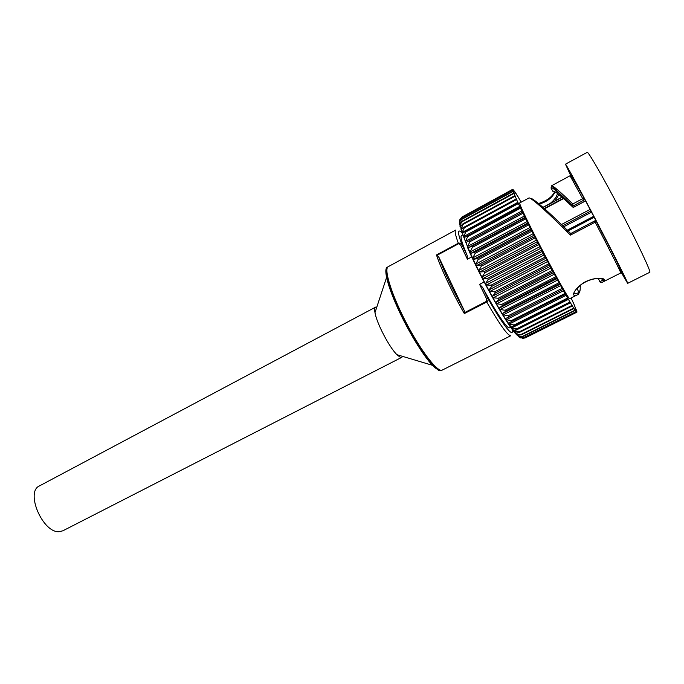 <?xml version="1.0" encoding="UTF-8"?>
<svg xmlns="http://www.w3.org/2000/svg" width="684" height="684" viewBox="0 0 684 684"><rect width="100%" height="100%" fill="white"/><g stroke="black" fill="none" stroke-linecap="round" stroke-linejoin="round"><path stroke-width="1.03" d="M376.816 307.082L375.601 307.125L39.492 485.896C24.932 491.83 43.041 533.657 59.431 531.656L62.911 530.775L401.799 357.33L402.534 356.355M375.601 307.125C374.635 307.672 374.43 309.51 374.986 312.639C376.645 323.096 389.29 347.344 396.925 354.68L400.123 357.176M386.956 269.163C378.825 277.781 427.714 371.472 439.427 369.728M596.02 220.787L583.178 196.257L583.871 198.018L572.79 203.994L573.115 207.363C559.914 194.931 553.211 189.639 553.005 191.503L554.656 191.888M621.123 272.223L627.655 283.347L649.8 272.275C651.296 272.206 638.129 244.171 620.858 211.082C603.596 177.994 588.129 151.164 587.214 152.344L565.471 164.177L570.858 175.899M530.485 198.48C531.536 196.582 550.107 213.023 570.721 233.552L595.755 220.359L596.115 221.146C610.094 248.591 623.295 272.42 620.756 272.976C621.568 273.574 609.444 249.455 595.183 222.18L594.584 221.086L570.73 233.56L570.413 235.116L595.183 222.18L596.08 220.923C614.215 255.568 627.382 282.295 620.961 271.172M601.612 282.577L599.962 281.979L598.329 278.474M601.706 282.535C610.171 278.807 598.543 275.481 585.41 281.731C572.841 288.879 569.994 299.241 578.442 294.274L578.886 292.478C575.278 294.394 573.705 294.257 574.15 292.068M602.724 278.833L602.484 280.201L603.493 280.269C604.69 279.867 603.647 279.243 600.355 278.414C594.028 278.26 587.838 280.175 581.785 284.159C573.354 291.307 575.928 290.409 574.5 291.435M601.621 278.559L602.476 280.209L599.911 281.876M580.254 285.322C580.348 289.99 579.921 292.436 578.972 292.666M578.442 294.274L569.832 298.626C569.268 303.157 515.83 200.737 519.866 202.874L528.903 197.992M571.627 176.626C568.678 170.042 572.79 177.147 583.939 197.933L584.264 198.309M551.535 186.296L552.467 185.997M556.246 188.716L555.716 190.4M553.005 191.503L551.022 188.057C550.765 185.886 557.999 191.888 572.705 206.064M538.163 204.388C546.601 202.131 552.253 197.95 555.1 191.836M572.79 203.994C560.196 191.708 553.117 185.629 551.569 185.757L572.645 205.884M528.912 198.001C530.331 196.582 549.534 213.989 570.413 235.116M577.219 288.742L578.886 292.478M577.339 288.947L578.39 286.972M627.655 283.347C628.425 283.621 614.677 256.115 597.534 223.258C580.383 190.4 565.685 163.382 565.471 164.177M555.032 200.865L558.896 194.615M557.409 193.649L557.409 193.675C556.75 196.71 554.348 199.976 550.192 203.456M543.72 206.927L541.737 207.526M460.606 245.128L461.991 244.829C461.444 243.418 460.212 242.88 458.314 243.213L460.606 245.128L467.411 259.202L467.198 255.559C462.025 243.324 460.11 236.69 461.426 235.664L462.974 234.826M464.325 313.571L464.282 310.63C452.782 290.042 444.215 272.035 438.581 256.594L436.469 254.961C441.129 268.957 452.799 293.59 464.325 313.571L486.743 302.012C488.196 300.686 488.598 299.481 487.94 298.404L486.546 298.754L486.743 302.012C499.782 324.669 507.802 335.895 510.811 335.707L442.249 370.087C437.828 372.84 421.122 351.388 406.356 323.019C391.53 294.676 383.485 268.692 388.273 266.649C382.63 269.128 390.658 294.966 405.509 323.455C420.386 351.935 436.982 373.293 442.249 370.087M511.076 327.012L509.512 327.798C507.537 329.526 495.233 311.271 482.613 287.391L479.578 284.347L486.546 298.754M438.581 256.594L464.282 310.63M571.345 298.455L571.226 297.925M571.328 298.438L573.175 302.542M573.312 302.473L574.526 305.662M574.056 304.688L575.577 308.219M574.979 306.996L576.304 310.194M575.595 308.732L576.689 311.553M575.877 309.843L576.928 312.161L525.209 337.913M575.877 310.297L576.928 312.161M522.49 338.4L525.201 337.913L576.715 312.229L575.817 310.314M575.415 310.16L576.125 311.699L524.081 337.426L522.191 337.896L519.13 337.084L519.908 336.69M519.968 337.639L522.756 338.067L524.286 337.563L576.125 311.699M574.671 309.322L575.184 310.476L523.021 336.528L520.661 337.169L518.6 336.716L519.13 337.084M517.908 335.066L517.147 335.305L518.344 335.459M573.577 307.826L573.885 308.569L573.62 308.151L521.088 334.433L517.318 334.51L515.992 333.809L517.147 333.228M517.326 335.357L521.413 334.809L573.885 308.569M515.907 333.04L515.385 333.219L515.992 333.809M572.123 305.671L571.833 304.902L572.251 305.979L571.918 305.44L519.105 331.92L513.958 331.201L570.507 302.79L570.029 301.969L570.276 302.73L569.883 302.072L516.805 328.756L511.632 327.969L568.455 299.353L567.549 298.079L514.223 324.968L509.05 324.139L566.104 295.308L564.924 293.504L511.393 320.591L506.22 319.761L563.496 290.726L562.821 289.52L505.502 318.607L506.22 319.761M515.522 333.236L519.481 332.424L572.251 305.979M513.624 330.363L513.958 331.201M513.419 330.466L517.241 329.372L570.276 302.73M511.102 327.046L511.632 327.969M511.025 327.089L567.994 298.848M565.42 294.377L508.374 323.122L509.05 324.139M505.502 318.607L562.821 289.52M502.432 313.605L503.202 314.871L560.641 285.63L559.914 284.322L502.432 313.605L505.69 311.28L559.529 283.834L559.914 284.322M499.209 308.159L500.004 309.527L557.588 280.098L556.819 278.687L499.209 308.159L502.321 305.517L556.272 277.901L564.411 291.256M495.857 302.354L496.687 303.799L554.373 274.19L553.57 272.694L495.857 302.354L498.841 299.404L552.869 271.616L553.57 272.694M492.437 296.24L493.284 297.754L551.03 267.974L550.201 266.418L492.437 296.24L495.293 293L549.363 265.05L550.201 266.418M488.992 289.905L489.829 291.469L547.602 261.536L546.755 259.937L488.992 289.905L491.719 286.391L545.789 258.304L546.755 259.937M485.554 283.441L486.384 285.031L544.139 254.961L543.293 253.345L485.554 283.441L488.171 279.662L542.198 251.464L543.293 253.345M482.177 276.917L482.989 278.508L540.676 248.335L539.838 246.71L482.177 276.917L484.699 272.907L538.65 244.607L539.838 246.71M478.894 270.428L479.689 272.01L537.273 241.734L536.453 240.135L478.894 270.428L481.339 266.221L535.17 237.835L536.453 240.135M475.765 264.05L476.517 265.597L533.965 235.253L533.178 233.697L475.765 264.05L478.15 259.672L531.819 231.243L533.178 233.697M472.824 257.877L473.525 259.364L530.793 228.978L530.049 227.49L472.824 257.877L475.149 253.354L528.638 224.899L530.049 227.49M470.105 251.977L470.746 253.388L527.8 222.984L527.107 221.573L470.105 251.977L472.396 247.352L525.663 218.889L527.107 221.573M467.634 246.428L468.215 247.745L525.03 217.35L524.389 216.041L467.634 246.428L469.917 241.734L522.935 213.288L524.389 216.041M465.453 241.298L465.958 242.504L522.508 212.143L521.935 210.946L465.453 241.298L467.728 236.578L520.473 208.175L521.935 210.946M520.473 208.175L519.763 206.346L463.581 236.638L463.983 237.741M463.581 236.638L465.872 231.919L518.327 203.584L519.763 206.346M518.327 203.584L517.899 202.302L462.025 232.509L462.324 233.518M462.025 232.509L464.351 227.832L516.497 199.583L517.899 202.302M463.846 227.31L460.819 228.943L461.341 229.619M516.497 199.583L516.198 198.924L516.736 199.668L516.36 198.847L464.12 227.156L461.084 229.764M460.819 228.943L463.188 224.343L515.009 196.205L516.36 198.847M460.785 225.54L459.964 225.985L460.076 226.797L460.58 226.413M515.009 196.205L515.479 196.718L515.043 196.077M459.964 225.985L460.229 224.275L462.393 221.496L513.881 193.487L515.155 196.017M459.785 223.48L459.494 224.361L460.178 223.822M459.46 223.659L460.118 221.197L461.956 219.299L513.111 191.435L514.308 193.828M459.383 221.924L461.922 218.974L513.009 191.135L513.735 192.341M459.306 221.975L460.657 218.752L461.888 217.768L512.701 190.067L513.804 192.307M512.701 190.067L513.59 191.477M459.793 219.744L462.179 216.913L512.658 189.382L513.658 191.443M512.658 189.382L513.795 191.272M512.778 189.485L513.846 191.238M512.966 189.382L514.334 191.717M513.445 190.143L514.377 191.691M513.616 190.049L515.197 192.794M514.445 191.452L515.232 192.768M514.599 191.366L516.369 194.478M515.745 193.375L516.403 194.461M515.898 193.298L517.831 196.753M517.343 195.898L517.856 196.736M517.489 195.821L521.131 202.182M512.692 189.331L461.238 217.589M512.667 189.887L461.914 217.563L460.871 218.307L459.426 221.129M513.71 193.059L462.29 221.043L459.545 224.172M514.778 195.667L463.017 223.779L460.135 226.652M517.968 202.815L465.573 231.141L462.375 233.466M520.062 207.303L464.009 237.733L465.479 241.563M522.508 212.143L465.958 242.504M525.03 217.35L525.15 217.845L471.926 246.308L468.215 247.745M527.8 222.984L528.082 223.779L474.636 252.242L470.746 253.388M530.793 228.978L531.229 230.072L477.586 258.509L473.525 259.364M533.965 235.253L534.555 236.63L480.749 265.016L476.517 265.597M537.273 241.734L538.009 243.376L484.084 271.693L479.689 272.01M540.676 248.335L541.557 250.224L487.538 278.439L482.989 278.508M544.139 254.961L545.139 257.073L491.078 285.177L486.384 285.031M547.602 261.536L548.722 263.844L494.643 291.812L489.829 291.469M551.03 267.974L552.245 270.445L498.2 298.267L493.284 297.754M554.373 274.19L555.673 276.789L501.697 304.44L496.687 303.799M557.588 280.098L558.956 282.791L505.091 310.262L500.004 309.527M560.641 285.63L562.051 288.392L508.332 315.666L503.202 314.871M563.496 290.726L564.924 293.504M566.104 295.308L567.549 298.079M568.455 299.353L569.883 302.072M570.507 302.79L571.918 305.44M572.251 305.611L573.62 308.151M573.671 307.783L574.979 310.185L522.756 336.263L519.823 336.622L517.72 335.776M574.748 309.288L575.979 311.528M575.483 310.126L576.638 312.186L525.064 337.905L520.498 337.887M575.928 309.818L576.869 311.459M575.637 308.706L576.467 310.117M575.022 306.979L575.731 308.142M574.09 304.671L574.671 305.586M562.59 289.349L562.051 288.392M559.529 283.834L558.956 282.791M556.272 277.901L555.673 276.789M552.869 271.616L552.245 270.445M549.363 265.05L548.722 263.844M545.789 258.304L545.139 257.073M542.198 251.464L541.557 250.224M538.65 244.607L538.009 243.376M535.17 237.835L534.555 236.63M531.819 231.243L531.229 230.072M528.638 224.899L528.082 223.779M525.663 218.889L525.15 217.845M522.935 213.288L522.465 212.331M484.349 281.851L479.578 284.347M467.411 259.202L472.02 256.757M591.566 212.134L563.368 226.968M387.76 267.017C385.665 267.487 385.28 270.958 386.588 277.422C388.29 285.254 392.035 295.565 397.832 308.364C408.049 330.919 423.114 355.569 432.45 365.307L438.521 370.326L441.65 370.3M388.273 266.649L455.689 230.072C454.518 230.79 455.39 235.168 458.314 243.213L436.469 254.961M572.747 206.166L584.923 199.557M585.607 200.848L573.175 207.44M583.657 200.378L570.037 175.771L551.561 185.749M543.387 208.979L563.3 198.334M562.103 197.291L542.198 207.945M543.694 209.227L563.599 198.591M561.641 226.361L562.274 226.019M562.342 225.994L590.933 210.937M590.13 209.415L561.025 224.754M566.882 231.568L567.66 231.158M567.72 231.132L594.251 217.221M593.78 216.341L566.968 230.397M467.198 255.559L461.991 244.829C457.322 232.15 457.348 228.191 462.068 232.953M511.965 328.217C514.984 340.136 503.732 326.772 487.94 298.404L482.613 287.391M486.409 301.379L464.598 312.622M458.545 243.743L437.281 255.175M519.481 332.424L519.105 331.92M517.241 329.372L516.805 328.756M514.71 325.695L514.223 324.968M511.923 321.42L511.393 320.591M508.905 316.598L508.332 315.666M505.69 311.28L505.091 310.262M502.321 305.517L501.697 304.44M498.841 299.404L498.2 298.267M495.293 293L494.643 291.812M491.719 286.391L491.078 285.177M488.171 279.662L487.538 278.439M484.699 272.907L484.084 271.693M481.339 266.221L480.749 265.016M478.15 259.672L477.586 258.509M475.149 253.354L474.636 252.242M472.396 247.352L471.926 246.308M469.917 241.734L469.498 240.768M467.728 236.578L467.369 235.689M465.872 231.919L465.573 231.141M464.351 227.832L464.12 227.156M463.188 224.343L463.017 223.779M462.393 221.496L462.29 221.043M467.523 247.428C481.279 279.833 510.794 331.509 517.369 335.194M580.092 290.11L578.553 294.231M570.037 175.771C570.191 175.181 570.96 175.788 572.346 177.592L584.333 198.437M537.479 203.806C551.86 199.737 553.937 192.46 554.733 191.862M620.756 272.976L601.766 282.535M561.957 197.163L542.061 207.816M563.548 198.548L543.643 209.184M593.763 216.289L566.925 230.363M554.647 191.563L554.211 192.05M585.632 200.899L573.312 207.432M517.805 334.972L517.147 335.305M515.856 332.98L515.385 333.219M460.597 226.507L460.076 226.797M460.195 223.984L459.494 224.361M522.756 338.067L522.191 337.896M520.661 337.178L519.814 336.631M518.463 335.562L517.318 334.51M516.163 333.322L514.693 331.663M513.718 330.475L511.94 328.183M511.119 327.072L509.024 324.122M508.349 323.139L505.929 319.505M505.45 318.753C493.335 299.977 477.175 269.239 467.941 247.557M467.753 247.104L465.855 242.504M463.572 236.544L462.469 233.347M462.033 231.987L461.29 229.414M460.896 227.883L460.486 225.942M460.229 224.275L460.11 222.916M460.118 221.197L460.212 220.351M460.657 218.743L460.871 218.307M396.925 354.68L432.45 365.307M374.986 312.639L386.588 277.422"/></g></svg>
